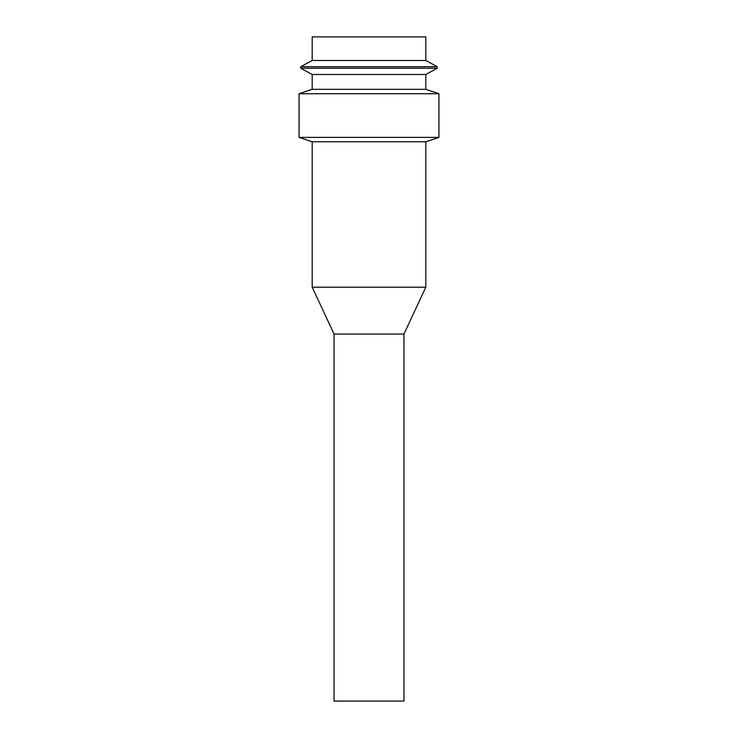 <?xml version="1.0" encoding="UTF-8"?>
<svg xmlns="http://www.w3.org/2000/svg" width="738" height="738" viewBox="0 0 738 738"><rect width="100%" height="100%" fill="white"/><g stroke="black" fill="none" stroke-linecap="round" stroke-linejoin="round"><path stroke-width="1.11" d="M403.954 334.046L403.954 701.1L334.046 701.1L334.046 334.046L403.954 334.046L425.808 287.183L425.808 141.77L438.916 137.388L438.916 93.726L299.084 93.726L299.084 137.388L438.916 137.388M334.046 334.046L312.192 287.183L425.808 287.183M312.192 287.183L312.192 141.77L425.808 141.77M299.084 93.726L312.192 89.335L425.808 89.335L438.916 93.726M312.192 89.335L312.192 74.483L425.808 74.483L437.265 68.256L437.265 66.724L425.808 60.498L425.808 36.9L312.192 36.9L312.192 60.498L425.808 60.498M425.808 89.335L425.808 74.483M312.192 74.483L300.735 68.256L437.265 68.256M300.735 68.256L300.735 66.724L437.265 66.724M312.192 141.77L299.084 137.388M312.192 60.498L300.735 66.724"/></g></svg>

